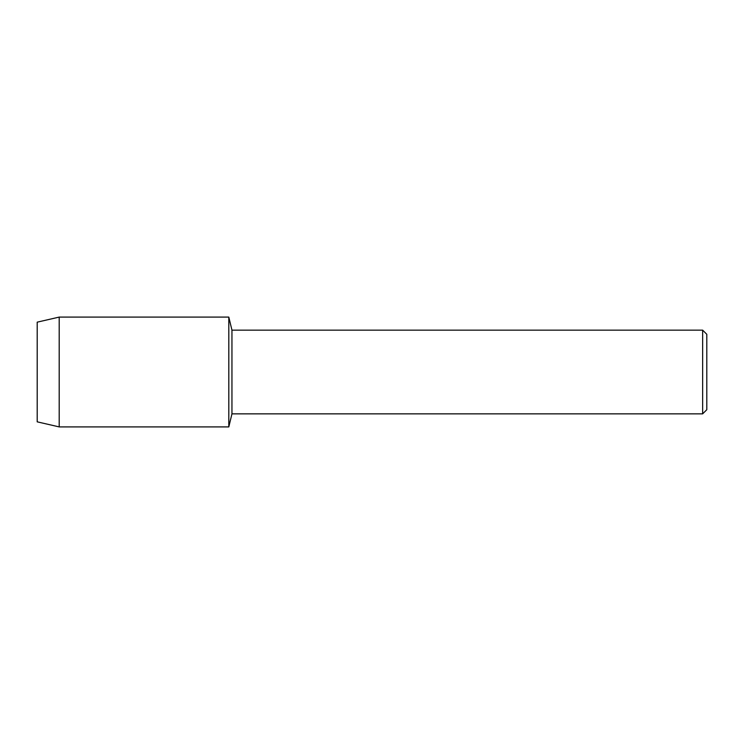 <?xml version="1.0" encoding="UTF-8"?>
<svg xmlns="http://www.w3.org/2000/svg" width="744" height="744" viewBox="0 0 744 744"><rect width="100%" height="100%" fill="white"/><g stroke="black" fill="none" stroke-linecap="round" stroke-linejoin="round"><path stroke-width="1.12" d="M37.2 421.839L37.2 322.161L59.195 317.093L228.808 317.093L231.951 330.15L702.652 330.15L706.8 334.298L706.8 409.702L702.652 413.85L231.951 413.85L228.808 426.907L228.808 317.093L228.808 426.907L59.195 426.907L37.2 421.839L37.2 322.161M231.951 413.85L231.951 330.15M702.652 413.85L702.652 330.15M59.195 426.907L59.195 317.093"/></g></svg>

